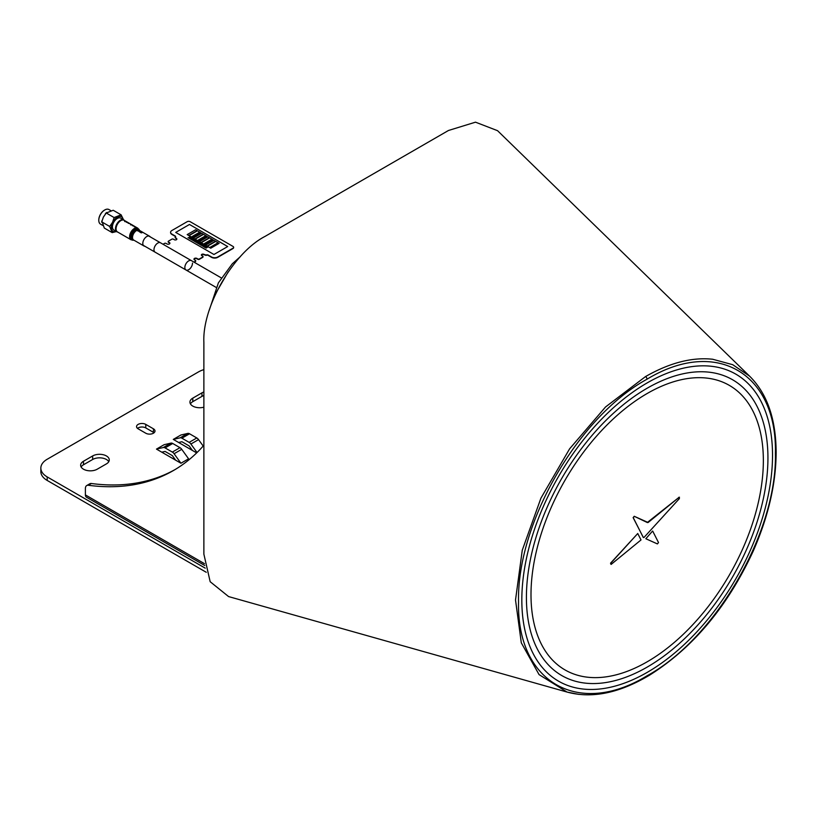 <?xml version="1.0" encoding="UTF-8"?>
<svg xmlns="http://www.w3.org/2000/svg" width="817" height="817" viewBox="0 0 817 817"><rect width="100%" height="100%" fill="white"/><g stroke="black" fill="none" stroke-linecap="round" stroke-linejoin="round"><path stroke-width="1.23" d="M228.117 272.01L216.546 291.955M645.573 376.545C669.674 362.799 692.04 357.029 712.69 359.245L732.716 364.699L749.506 376.075L497.563 130.689L475.494 122.172L448.451 130.495L265.014 236.409C233.448 252.657 202.156 306.845 203.872 342.313L203.872 554.13L210.173 581.714L228.586 596.573L567.059 692.06L539.067 674.617L521.297 642.816L515.517 599.995L522.267 550.209L540.925 498.166L569.602 448.829L605.54 406.968L645.573 376.545A2.165 1.246 60 0 1 646.972 379.231C577.915 417.038 516.701 523.483 518.54 601.823C516.671 682.185 578.334 717.704 646.972 675.843C715.743 638.23 777.212 532.03 775.404 453.384C777.222 373.134 716.111 337.247 646.972 379.231M578.732 694.368L567.059 692.06C591.886 698.821 619.449 693.153 649.75 675.046C693.112 647.667 727.559 606.449 753.09 551.404C768.276 516.844 775.966 483.858 776.15 452.444L776.15 452.444C775.966 418.907 767.081 393.447 749.506 376.075M647.176 672.391A177.269 102.35 -60 0 1 521.828 600.025A177.269 102.35 -60 0 1 647.176 382.907A177.269 102.35 -60 0 1 772.525 455.283A177.269 102.35 -60 0 1 647.176 672.391M647.176 667.101A170.784 98.602 -60 0 1 526.414 597.38A170.784 98.602 -60 0 1 647.176 388.208A170.784 98.602 -60 0 1 767.939 457.928A170.784 98.602 -60 0 1 647.176 667.101M647.176 661.801A164.299 94.864 -60 0 1 530.999 594.725A164.299 94.864 -60 0 1 647.176 393.498A164.299 94.864 -60 0 1 763.354 460.584A164.299 94.864 -60 0 1 647.176 661.801M652.722 531.142L658.512 542.549L657.409 543.918L645.828 538.73L652.569 531.05L645.828 538.73M611.126 564.414L610.697 563.281L637.75 533.511L641.018 539.935L611.126 564.414M610.973 564.333L610.544 563.189L637.75 533.511M643.377 537.535L633.124 517.631L634.227 516.273L648.116 522.512L678.968 497.4L679.438 498.544L643.97 537.494L643.285 537.463L633.277 517.712L634.38 516.364L647.442 522.594M647.289 522.512L678.968 497.4M678.815 497.318L679.478 497.216M123.776 219.906L120.722 218.139A6.863 3.962 120 0 0 113.522 222.724A6.863 3.962 120 0 0 113.849 230.026L116.913 231.793A6.863 3.962 -60 0 1 116.576 224.491A6.863 3.962 -60 0 1 123.776 219.906A6.863 3.962 -60 0 1 124.439 220.478M117.73 232.079A6.863 3.962 -60 0 1 116.913 231.793M116.474 231.548L112.184 232.61L109.672 226.452L112.532 222.367L114.125 217.557L121.1 214.82L123.561 219.783M121.1 214.82L113.206 210.265L106.241 213.002L103.381 217.077L101.655 222.173L101.829 220.896L104.3 228.055L112.184 232.61M110.846 210.633L108.967 209.55A8.436 4.871 120 0 0 104.75 209.969A8.436 4.871 120 0 0 100.123 215.177A8.436 4.871 120 0 0 98.786 220.294A8.436 4.871 120 0 0 100.532 224.154L102.748 225.431M98.796 220.11A7.996 4.616 -60 0 1 98.786 219.936A7.996 4.616 -60 0 1 100.052 215.085A7.996 4.616 -60 0 1 104.443 210.143A7.996 4.616 -60 0 1 104.596 210.061M105.373 213.717L106.527 212.532L106.241 213.002L114.125 217.557M101.788 221.897L109.672 226.452M150.267 236.889A5.617 3.248 120 0 0 149.603 236.256A5.617 3.248 120 0 0 144.895 238.176A5.617 3.248 120 0 0 143.976 245.988A5.617 3.248 120 0 0 144.854 246.244M126.043 221.407L124.153 220.314A6.699 3.871 120 0 0 118.547 222.612A6.699 3.871 120 0 0 117.454 231.916L131.006 239.749L133.498 240.208A6.413 3.697 120 0 0 133.855 240.137A5.913 3.411 120 0 1 131.557 237.216A5.913 3.411 120 0 1 133.743 231.64A5.913 3.411 120 0 1 139.431 230.363M138.951 230.128A5.637 3.258 120 0 0 138.144 230.037L139.339 230.333A5.637 3.258 120 0 0 137.205 230.527L137.501 230.7A5.637 3.258 -60 0 1 139.901 230.629L138.951 230.128M126.86 221.856L124.725 220.886A6.72 3.881 120 0 0 124.439 220.876L125.369 221.417A6.72 3.881 120 0 0 124.735 221.489L125.011 221.652A6.72 3.881 -60 0 1 125.644 221.57L125.92 221.734A6.72 3.881 -60 0 1 126.206 221.744L125.93 221.581A6.72 3.881 -60 0 1 126.931 221.887A6.72 3.881 -60 0 1 127.054 221.969L126.931 221.887M126.359 221.591A6.72 3.881 120 0 0 125.655 221.427L126.359 221.591M128.106 222.724L128.637 222.878M126.523 222.316L128.126 222.581L126.523 222.316M129.76 223.674L130.281 223.827M128.177 223.266L129.77 223.531L128.177 223.266M132.834 225.318L130.914 224.369L130.506 224.849L131.905 224.767M130.791 224.777L131.762 225.002L130.791 224.777M134.039 226.146L134.56 226.299M132.456 225.737L134.049 226.003L132.456 225.737M135.683 227.095L136.204 227.249M134.1 226.687L135.693 226.952L134.1 226.687M140.34 230.884A5.637 3.258 120 0 0 137.94 230.956L138.247 231.129A5.637 3.258 -60 0 1 139.625 230.803L140.667 231.405A5.637 3.258 120 0 0 139.288 231.732L139.595 231.905A5.637 3.258 -60 0 1 141.984 231.834L141.688 231.66A5.637 3.258 120 0 0 140.933 231.415L139.881 230.813A5.637 3.258 -60 0 1 140.647 231.058L140.34 230.884M135.214 227.371L135.877 227.861A6.72 3.881 120 0 1 136.368 227.81L137.716 228.117A6.72 3.881 120 0 0 137.501 228.004L135.214 227.371M140.33 231.957A5.637 3.258 120 0 0 139.952 232.11L141.29 232.886A5.637 3.258 -60 0 1 141.698 232.733L140.657 232.161L143.016 232.569A5.637 3.258 -60 0 1 143.189 232.61L141.954 231.895A5.637 3.258 120 0 0 141.729 231.854L142.607 232.345L140.33 231.957M193.925 262.094L195.396 261.246A1.083 0.623 0 0 0 195.396 260.357L194.477 259.837A1.726 1.001 180 0 1 193.966 259.122A1.726 1.001 180 0 1 195.038 258.203A1.726 1.001 180 0 1 196.917 258.417L197.837 258.948A1.083 0.623 0 0 0 199.368 258.948L202.728 257.008A1.083 0.623 0 0 0 202.728 256.13L201.809 255.598A1.511 0.878 180 0 1 201.809 254.363A1.511 0.878 180 0 1 203.954 254.363L206.098 255.067A1.511 0.878 180 0 1 208.233 255.067L211.593 257.008A4.32 2.492 0 0 0 217.71 257.008L232.998 248.184A2.165 1.246 0 0 0 232.998 246.417L190.198 221.703A2.165 1.246 0 0 0 187.144 221.703L171.856 230.537A4.32 2.492 0 0 0 170.59 232.294A4.32 2.492 0 0 0 171.856 234.06L171.856 234.234A4.32 2.492 0 0 1 170.59 232.477A4.32 2.492 0 0 1 170.59 232.385M217.71 257.008L232.998 248.184M171.856 234.06L175.216 236.001A1.511 0.878 180 0 1 175.216 237.236L176.441 238.472A1.511 0.878 180 0 1 176.441 239.708A1.511 0.878 180 0 1 174.297 239.708L173.378 239.177A1.083 0.623 0 0 0 171.856 239.177L168.486 241.117A1.083 0.623 0 0 0 168.486 242.006L169.405 242.537A1.726 1.001 180 0 1 169.405 243.946A1.726 1.001 180 0 1 166.964 243.946L166.045 243.415A1.083 0.623 0 0 0 164.513 243.415L163.043 244.263M196.917 258.417L196.917 258.601A1.726 1.001 180 0 0 195.11 258.366A1.726 1.001 180 0 0 193.976 259.214M201.401 255.159A1.511 0.878 180 0 1 202.453 254.495A1.511 0.878 180 0 1 203.954 254.71L206.098 255.415A1.511 0.878 180 0 1 208.233 255.415L211.593 257.355A4.32 2.492 0 0 0 217.71 257.355L232.998 248.531A2.165 1.246 0 0 0 233.611 247.48M217.71 257.355L232.998 248.531M193.997 259.306A1.726 1.001 180 0 1 195.181 258.529A1.726 1.001 180 0 1 196.917 258.775L197.837 259.306A1.083 0.623 0 0 0 199.368 259.306L202.728 257.365A1.083 0.623 0 0 0 203.004 256.742M194.232 262.267L195.396 261.593A1.083 0.623 0 0 0 195.661 260.98M168.22 241.74A1.083 0.623 0 0 0 168.486 242.353L169.405 242.884A1.726 1.001 180 0 1 169.885 243.415M175.104 237.676L176.441 238.83A1.511 0.878 180 0 1 176.85 239.269M170.59 232.559A4.32 2.492 0 0 0 171.856 234.418L175.216 236.358A1.511 0.878 180 0 1 175.624 236.797M169.405 242.884L169.405 242.71A1.726 1.001 180 0 1 169.905 243.333M184.846 267.506A5.402 3.125 -60 0 1 187.205 262.073A5.402 3.125 -60 0 1 191.372 260.623L160.5 242.792A5.402 3.125 -60 0 0 156.333 244.242A5.402 3.125 -60 0 0 153.974 249.675A5.402 3.125 -60 0 0 155.087 252.157L185.97 269.978A5.402 3.125 -60 0 1 184.846 267.506M192.495 263.094A5.402 3.125 -60 0 1 190.136 268.538A5.402 3.125 -60 0 1 185.97 269.978M201.707 233.284L193.302 238.135L194.834 239.024L203.239 234.162L201.707 233.284M206.15 235.837L197.734 240.698L198.5 241.138L206.905 236.287L206.15 235.837M200.941 244.293L201.207 243.589L201.145 244.263L202.33 244.232L200.819 245.12L200.9 244.406L199.665 244.457L200.941 244.293M209.663 237.87L201.258 242.72L203.545 244.048L211.95 239.197L209.663 237.87M207.824 236.807L199.419 241.669L200.951 242.547L209.356 237.696L207.824 236.807M212.257 239.371L203.852 244.222L204.618 244.671L213.023 239.81L212.257 239.371M215.78 241.403L207.365 246.254L209.663 247.582L218.068 242.72L215.78 241.403M218.374 242.904L209.969 247.755L210.735 248.194L219.14 243.343L218.374 242.904M213.942 240.341L205.537 245.192L207.058 246.08L215.474 241.229L213.942 240.341M204.822 246.53L205.087 245.825L205.026 246.509L206.211 246.468L204.699 247.367L204.781 246.652L203.545 246.693L204.822 246.53M206.119 247.296L206.384 246.591L206.323 247.275L207.508 247.234L205.996 248.123L206.068 247.418L204.842 247.459L206.119 247.296M205.241 245.927L205.036 246.509M206.18 246.468L204.546 247.275M204.771 246.673L203.566 246.714M203.525 245.805L203.801 245.1L203.729 245.774L204.914 245.743L203.402 246.632L203.484 245.917L202.248 245.968L203.525 245.805M202.238 245.059L202.504 244.344L202.442 245.029L203.627 244.998L202.116 245.886L202.187 245.171L200.962 245.223L202.238 245.059M201.36 243.691L201.156 244.263M202.299 244.232L200.665 245.039M200.89 244.426L199.685 244.467M199.644 243.568L199.92 242.853L199.848 243.537L201.033 243.497L199.522 244.395L199.603 243.68L198.368 243.721L199.644 243.568M198.776 242.2L198.562 242.772L199.746 242.731L198.235 243.65L198.306 242.915L197.081 242.976L198.623 242.087L198.562 242.772M199.716 242.741L198.071 243.537M198.306 242.935L197.081 242.966M197.06 242.067L197.336 241.362L197.265 242.046L198.449 242.006L196.938 242.904L197.02 242.189L195.784 242.23L197.06 242.067M195.763 241.321L196.039 240.617L195.968 241.301L197.152 241.26L195.641 242.149L195.723 241.444L194.487 241.485L195.763 241.321M194.477 240.576L194.742 239.871L194.681 240.555L195.866 240.515L194.354 241.403L194.426 240.698L193.2 240.739L194.477 240.576M193.18 239.83L193.455 239.126L193.384 239.8L194.569 239.769L193.057 240.658L193.139 239.943L191.903 239.994L193.18 239.83M191.893 239.085L192.158 238.37L192.087 239.054L193.272 239.024L191.77 239.912L191.842 239.197L190.606 239.248L191.893 239.085M190.596 238.339L190.861 237.624L190.8 238.309L191.985 238.268L190.473 239.167L190.545 238.452L189.319 238.503L190.596 238.339M189.299 237.594L189.575 236.879L189.503 237.563L190.688 237.522L189.176 238.421L189.258 237.706L188.022 237.747L189.299 237.594M189.483 224.471L175.726 232.416L213.942 254.485L227.698 246.54L189.483 224.471M189.023 235.684L191.321 237.001L199.726 232.151L197.428 230.813L189.023 235.684M187.205 234.612L188.717 235.51L197.111 230.639L195.6 229.751L187.185 234.602L188.717 235.49L197.122 230.639M191.627 237.185L192.383 237.624L200.798 232.774L200.032 232.314L191.627 237.185L192.383 237.604L200.798 232.753M195.151 239.207L197.428 240.535L205.843 235.684L203.545 234.336L195.14 239.197L197.428 240.515L205.843 235.664M193.323 238.145L194.834 239.034L203.229 234.173M197.755 240.709L198.5 241.158L206.895 236.287M201.268 242.731L203.545 244.069L211.94 239.207M199.43 241.679L200.951 242.567L209.336 237.706M203.862 244.232L204.618 244.681L213.012 239.82M207.385 246.264L209.663 247.602L218.057 242.731M205.547 245.202L207.058 246.101L215.453 241.229M209.979 247.765L210.735 248.215L219.119 243.354M189.023 235.664L191.321 236.991L199.726 232.13M97.243 469.183L106.414 463.893A9.733 5.617 180 0 0 109.264 459.92A9.733 5.617 180 0 0 103.259 454.732A9.733 5.617 180 0 0 92.658 455.947L83.487 461.248A9.733 5.617 180 0 0 80.638 465.22A9.733 5.617 180 0 0 86.643 470.408A9.733 5.617 180 0 0 97.243 469.183M108.773 461.687A9.733 5.617 0 0 0 92.658 459.481L83.487 464.771A9.733 5.617 0 0 0 81.128 466.977M203.872 407.183A9.733 5.617 180 0 1 189.932 402.117A9.733 5.617 180 0 1 192.781 398.145L192.781 401.668A9.733 5.617 0 0 0 190.432 403.874M203.872 395.52A9.733 5.617 0 0 0 201.962 396.378L201.962 392.844A9.733 5.617 180 0 1 203.872 391.986M201.962 392.844L192.781 398.145M192.781 401.668L201.962 396.378M154.056 432.785A5.402 3.125 0 0 0 153.422 432.336L153.422 428.813A5.402 3.125 180 0 1 155.005 431.019A5.402 3.125 180 0 1 151.666 433.898A5.402 3.125 180 0 1 145.783 433.224L138.134 428.813A5.402 3.125 180 0 1 136.551 426.607A5.402 3.125 180 0 1 139.891 423.717A5.402 3.125 180 0 1 145.783 424.401L145.783 427.924A5.402 3.125 0 0 0 137.501 428.374M153.422 428.813L145.783 424.401M145.783 427.924L153.422 432.336M203.872 369.621A21.62 12.48 0 0 0 198.521 371.888L47.182 459.256A21.62 12.48 0 0 0 40.85 468.08A21.62 12.48 0 0 0 47.182 476.914L47.182 480.437A21.62 12.48 180 0 1 40.85 471.613L40.85 468.08M205.23 568.152L47.182 476.914M206.252 572.278L47.182 480.437M165.085 451.433L172.336 455.61L175.604 460.155L180.935 463.229L174.092 453.731A4.32 2.492 -120 0 0 172.336 452.087L165.085 447.9A4.32 2.492 -120 0 0 163.329 447.522L156.476 449.105L161.807 452.189L165.085 451.433M161.807 452.189L175.604 460.155M156.476 449.105L164.125 444.693L170.978 443.11A4.32 2.492 60 0 1 172.724 443.488L179.975 447.675A4.32 2.492 60 0 1 181.731 449.319L188.584 458.817L180.935 463.229M197.04 452.526L190.902 444.029A4.32 2.492 -120 0 0 189.146 442.375L181.905 438.188A4.32 2.492 -120 0 0 180.149 437.82L173.296 439.403L178.627 442.477L181.905 441.721L189.146 445.908L192.424 450.443L196.662 452.894M189.146 442.375L196.795 437.963A4.32 2.492 60 0 1 198.541 439.617L190.902 444.029M180.149 437.82L187.787 433.408A4.32 2.492 60 0 1 189.544 433.776L181.905 438.188M196.795 437.963L189.544 433.776M187.787 433.408L180.935 434.991L173.296 439.403M203.188 446.041L198.541 439.617M178.627 442.477L192.424 450.443M86.745 485.543L89.799 483.776A6.485 3.748 60 0 1 91.392 483.501L88.338 485.267A6.485 3.748 -120 0 0 86.745 485.543A6.485 3.748 -120 0 0 85.397 488.515L85.397 494.918L204.464 563.659M174.95 469.632A345.897 199.705 60 0 1 91.392 483.501M203.872 445.265A345.897 199.705 60 0 1 173.429 470.531A345.897 199.705 60 0 1 88.338 485.267M204.74 565.497L86.428 497.185A4.973 2.87 -60 0 1 85.397 494.918M775.404 453.384A2.165 1.246 0 0 0 776.15 452.444M123.163 219.559A8.436 4.871 120 0 0 118.812 216.556A8.436 4.871 120 0 0 112.664 222.418A8.436 4.871 120 0 0 116.3 231.446M138.308 230.047A5.617 3.248 120 0 0 134.601 232.232A5.617 3.248 120 0 0 133.692 240.045L143.976 245.988M139.462 230.374A6.413 3.697 120 0 0 139.35 230.067A6.413 3.697 120 0 0 132.957 231.027A6.413 3.697 120 0 0 130.597 237.339A6.413 3.697 120 0 0 133.498 240.208L133.876 240.157M136.745 227.586L137.705 228.137A6.699 3.871 120 0 0 132.099 230.435A6.699 3.871 120 0 0 131.006 239.749M92.658 455.947L92.658 459.481M83.487 464.771L83.487 461.248M181.731 449.319L174.092 453.731M172.336 452.087L179.975 447.675M172.724 443.488L165.085 447.9M163.329 447.522L170.978 443.11M209.244 310.246L218.394 282.866L232.314 263.779L240.3 256.701M221.295 277.892L148.714 235.99M216.117 287.39L143.312 245.355M140.391 230.935L141.443 231.538M141.739 231.711L149.603 236.256M139.482 230.384L137.705 228.137M126.645 221.754L127.248 222.101M127.523 222.255L128.238 222.673M129.168 223.204L129.893 223.623M130.158 223.787L131.496 224.552M131.762 224.706L132.538 225.155M133.447 225.676L134.172 226.095M135.091 226.636L135.816 227.044M131.966 224.798L132.957 225.369"/></g></svg>
